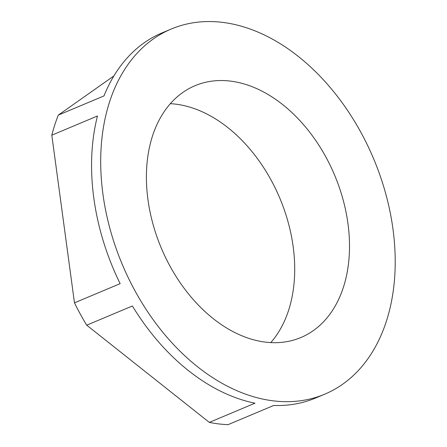 <?xml version="1.0" encoding="UTF-8"?>
<svg xmlns="http://www.w3.org/2000/svg" width="447" height="447" viewBox="0 0 447 447"><rect width="100%" height="100%" fill="white"/><g stroke="black" fill="none" stroke-linecap="round" stroke-linejoin="round"><path stroke-width="0.67" d="M324.695 394.198L315.56 398.037A198.055 136.329 -112.8 0 1 273.737 405.457L228.071 424.65A198.055 136.329 -112.8 0 1 218.745 423.918A198.055 136.329 -112.8 0 1 209.308 422.393L86.718 325.181A198.055 136.329 -112.8 0 1 74.476 302.848L51.807 135.184A198.055 136.329 -112.8 0 1 58.317 115.108L103.989 95.915A198.055 136.329 -112.8 0 1 162.082 32.877L171.218 29.038A198.055 136.329 67.2 0 0 110.213 229.624A198.055 136.329 67.2 0 0 273.547 400.886A198.055 136.329 -112.8 0 0 324.695 394.198A198.055 136.329 -112.8 0 0 385.7 193.612A198.055 136.329 -112.8 0 0 222.366 22.35A198.055 136.329 67.2 0 0 171.218 29.038M58.317 115.108L113.89 75.923M170.346 103.676A136.586 94.021 -112.8 0 1 175.503 104.123A136.586 94.021 -112.8 0 1 281.174 201.496A136.586 94.021 -112.8 0 1 270.765 342.592M74.476 302.848L120.142 283.655A198.055 136.329 -112.8 0 1 97.474 115.991L51.807 135.184M86.718 325.181L132.39 305.988A198.055 136.329 67.2 0 0 254.98 403.2L209.308 422.393M230.306 81.086A136.586 94.021 67.2 0 0 195.032 85.701A136.586 94.021 67.2 0 0 152.963 224.036A136.586 94.021 67.2 0 0 265.607 342.145A136.586 94.021 67.2 0 0 300.881 337.535A136.586 94.021 67.2 0 0 342.95 199.2A136.586 94.021 67.2 0 0 230.306 81.086"/></g></svg>
